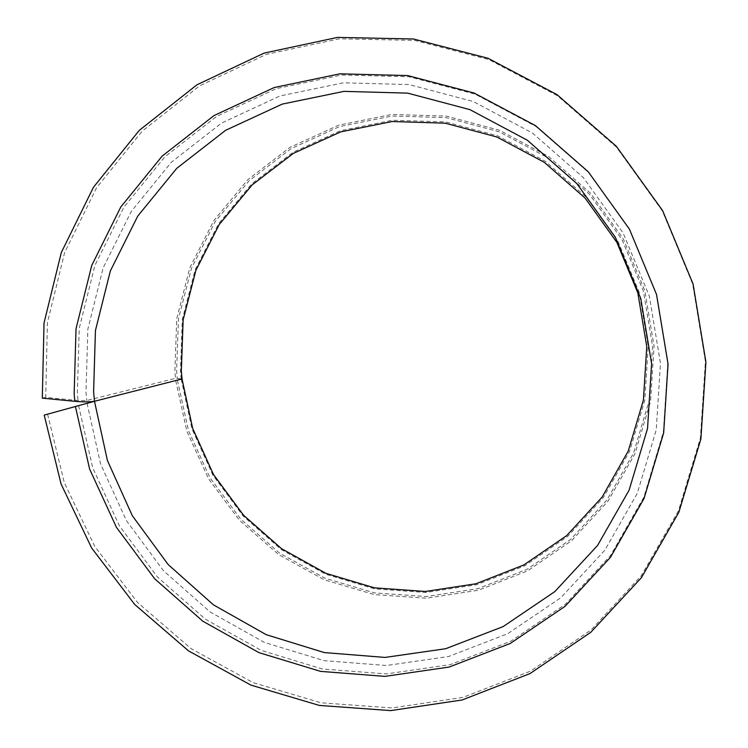 <?xml version="1.0" encoding="UTF-8"?>
<svg xmlns="http://www.w3.org/2000/svg" width="748" height="748" viewBox="0 0 748 748"><rect width="100%" height="100%" fill="white"/><g stroke="black" fill="none" stroke-linecap="round" stroke-linejoin="round"><path stroke-width="0.56" stroke-dasharray="3.74 2.81" d="M44.216 415.093L87.067 403.331L182.035 378.956L175.5 378.348L86.759 400.517L78.035 400.535L45.693 397.366L42.309 398.142M181.203 379.199L191.956 428.875L212.899 475.167L243.128 516.027L281.313 549.602L325.829 574.305L374.711 588.882L425.762 592.491L476.588 584.749L524.731 565.806L567.741 536.335L603.346 497.626L629.545 451.483L644.813 400.189L648.198 346.418L639.213 292.403L618.175 241.744L586.254 197.229L545.255 161.278L497.476 135.762L445.574 121.905L392.373 120.25L340.639 130.648L292.982 152.302L251.665 183.915L218.584 223.736L195.144 269.71L182.288 319.574L180.464 370.98L181.156 378.731M175.752 380.704L186.935 431.437L208.505 478.701L239.528 520.384L278.667 554.605L324.239 579.765L374.252 594.585L426.472 598.204L478.458 590.228L527.695 570.799L571.696 540.626L608.124 500.992L634.94 453.756L650.582 401.255L654.051 346.193L644.841 290.813L623.28 238.874L590.546 193.246L548.499 156.407L499.505 130.274L446.313 116.108L391.784 114.444L338.797 125.14L289.99 147.365L247.7 179.772L213.844 220.576L189.87 267.662L176.734 318.723L174.892 371.354L175.5 378.348M177.435 380.236L188.505 430.68L209.907 477.663L240.706 519.112L279.584 553.146L324.856 578.167L374.552 592.912L426.435 596.53L478.103 588.62L527.031 569.322L570.752 539.345L606.937 499.973L633.584 453.045L649.114 400.881L652.565 346.184L643.42 291.196L622.009 239.612L589.499 194.302L547.742 157.706L499.094 131.751L446.266 117.67L392.111 116.015L339.47 126.618L290.981 148.693L248.972 180.876L215.331 221.399L191.507 268.177L178.445 318.9L176.612 371.186L177.239 378.357M47.592 414.224L64.347 482.769L94.762 546.423L137.576 602.523L191.067 648.628L253.095 682.634L321.088 702.811L392.148 707.945L463.077 697.37L530.491 671.134L590.985 630.05L641.298 575.745L678.53 510.65L700.39 437.982L705.392 361.49L692.62 283.847L662.373 210.973L616.389 147.066L557.391 95.688L488.874 59.569L414.785 40.401L339.265 38.812L266.325 54.398L199.585 85.861L142.185 131.162L96.595 187.729L64.627 252.6L47.423 322.65L45.693 397.366M87.067 403.331L100.606 464.05L126.431 520.655L163.419 570.677L210.038 611.901L264.343 642.401L324.006 660.634L386.407 665.514L448.688 656.492L507.827 633.65L560.813 597.745L604.795 550.266L637.259 493.39L656.23 429.95L660.465 363.248L649.311 296.058L623.131 233.002L583.403 177.641L532.436 133.013L473.175 101.485L408.988 84.552L343.416 82.813L279.902 95.987L221.642 123.027L171.367 162.222L131.311 211.375L103.121 267.934L87.853 329.139L85.992 392.148L86.759 400.517M78.605 405.622L92.724 467.837L119.381 525.797L157.454 576.989L205.363 619.166L261.108 650.349L322.341 668.974L386.37 673.92L450.277 664.617L510.978 641.148L565.366 604.272L610.536 555.512L643.888 497.102L663.401 431.923L667.777 363.378L656.314 294.245L629.377 229.356L588.489 172.395L536.026 126.506L475.045 94.117L409.016 76.754L341.593 75.024L276.321 88.638L216.471 116.492L164.869 156.828L123.775 207.364L94.874 265.484L79.241 328.344L77.362 393.037L78.035 400.535"/><path stroke-width="1.12" d="M182.035 378.956L192.685 428.426L213.498 474.541L243.558 515.241L281.566 548.695L325.866 573.314L374.524 587.853L425.341 591.472L475.943 583.777L523.862 564.927L566.685 535.605L602.121 497.083L628.208 451.147L643.402 400.105L646.768 346.576L637.82 292.833L616.894 242.427L585.132 198.136L544.338 162.363L496.803 136.968L445.163 123.177L392.223 121.522L340.751 131.854L293.319 153.396L252.198 184.85L219.267 224.475L195.929 270.224L183.138 319.854L181.325 371.017L182.035 378.956L94.491 401.274L44.216 415.093L61.084 484.031L91.677 548.06L134.733 604.487L188.524 650.882L250.898 685.093L319.284 705.42L390.755 710.6L462.096 699.988L529.921 673.621L590.78 632.303L641.41 577.68L678.875 512.193L700.876 439.067L705.916 362.097L693.059 283.959L662.616 210.618L616.343 146.299L556.97 94.603L488.014 58.26L413.476 38.99L337.498 37.4L264.128 53.099L197.005 84.767L139.287 130.348L93.453 187.262L61.317 252.525L44.029 322.977L42.309 398.142L74.828 401.321C83.645 402.069 90.199 402.05 94.491 401.274L107.403 460.478L132.321 515.718L168.178 564.572L213.451 604.861L266.251 634.697L324.305 652.574L385.042 657.427L445.649 648.731L503.208 626.553L554.754 591.659L597.54 545.488L629.096 490.202L647.534 428.529L651.62 363.696L640.774 298.499L615.38 237.322L576.848 183.587L527.405 140.269L469.912 109.629L407.632 93.126L343.958 91.368L282.276 104.094L225.644 130.292L176.762 168.319L137.782 216.05L110.33 271L95.445 330.504L93.603 391.765L94.491 401.274L182.035 378.956M75.398 406.445L89.601 469.024L116.426 527.321L154.714 578.821L202.886 621.242L258.958 652.63L320.537 671.377L384.94 676.379L449.221 667.038L510.276 643.448L565.011 606.366L610.452 557.316L644.019 498.551L663.654 432.97L668.058 363.996L656.52 294.422L629.405 229.122L588.265 171.797L535.465 125.617L474.101 93.032L407.669 75.567L339.844 73.837L274.189 87.544L213.993 115.585L162.101 156.164L120.783 207.009L91.733 265.475L76.025 328.709L74.155 393.785L74.828 401.321"/></g></svg>
